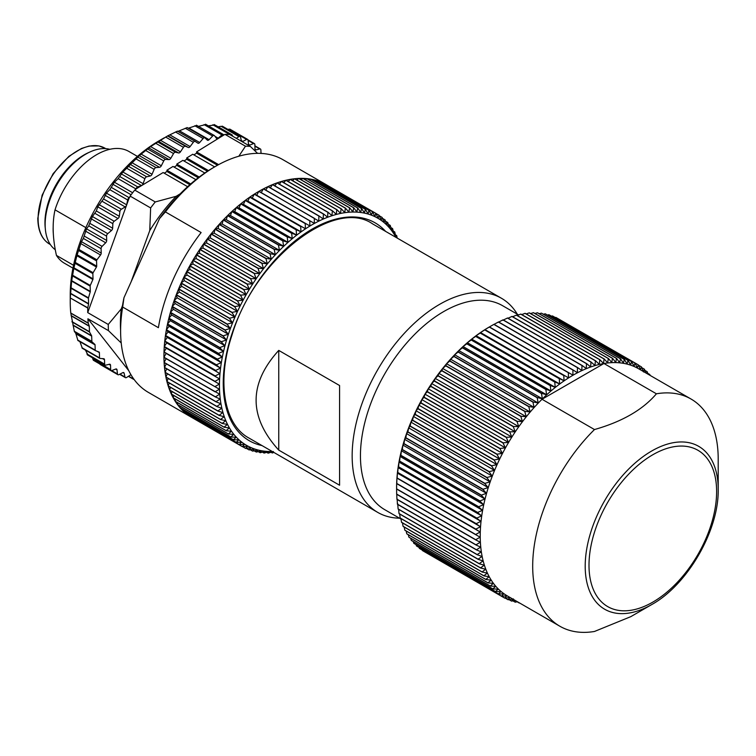 <?xml version="1.0" encoding="UTF-8"?>
<svg xmlns="http://www.w3.org/2000/svg" width="756" height="756" viewBox="0 0 756 756"><rect width="100%" height="100%" fill="white"/><g stroke="black" fill="none" stroke-linecap="round" stroke-linejoin="round"><path stroke-width="1.13" d="M396.598 489.009L396.598 487.611A131.175 75.732 -60 0 1 396.598 486.41A131.175 75.732 -60 0 1 489.406 326.923L489.434 326.942A134.407 77.594 120 0 0 489.274 327.036L568.342 372.68A134.407 77.594 -60 0 1 568.503 372.585L489.434 326.942L493.829 324.4L572.906 370.043A134.407 77.594 -60 0 1 573.057 369.958L493.989 324.315A134.407 77.594 120 0 0 493.829 324.4M401.039 519.088L384.842 509.733A117.794 68.002 -60 0 1 384.842 373.719A117.794 68.002 -60 0 1 502.627 305.717L518.625 314.95M375.94 213.447L379.011 215.224L378.123 218.286L375.912 213.4L324.976 183.991A134.407 77.594 -60 0 1 326.186 184.662A134.407 77.594 -60 0 1 327.367 185.371M324.607 184.086L324.863 183.925A134.407 77.594 -60 0 0 321.621 182.366L372.557 211.774L374.919 216.575L375.798 213.334L324.863 183.925M320.988 182.659L321.498 182.309A134.407 77.594 -60 0 0 318.115 181.005L369.06 210.423L371.565 215.12L372.443 211.718L321.498 182.309M317.246 181.525L318.002 180.968A134.407 77.594 -60 0 0 314.487 179.937L365.422 209.346L368.077 213.939L368.937 210.376L318.002 180.968M313.39 180.675L314.354 179.9A134.407 77.594 -60 0 0 310.725 179.134L361.661 208.543L364.468 213.031L365.299 209.308L314.354 179.9M309.421 180.108L310.593 179.115A134.407 77.594 -60 0 0 306.841 178.614L357.777 208.023L360.735 212.389L361.529 208.524L310.593 179.115M305.358 179.834L306.709 178.605A134.407 77.594 -60 0 0 302.854 178.378L353.789 207.787L356.879 212.03L357.645 208.013L306.709 178.605M301.209 179.843L302.712 178.378A134.407 77.594 -60 0 0 298.752 178.425L349.697 207.834L352.929 211.935L353.647 207.787L302.712 178.378M296.966 180.136L298.611 178.435A134.407 77.594 -60 0 0 294.575 178.756L345.511 208.165L348.885 212.124L349.555 207.843L298.611 178.435M292.657 180.722L294.424 178.775A134.407 77.594 -60 0 0 290.304 179.361L341.249 208.779L344.764 212.587L345.369 208.184L294.424 178.775M288.282 181.591L290.162 179.389A134.407 77.594 -60 0 0 285.966 180.259L336.911 209.667L340.559 213.324L341.098 208.798L290.162 179.389M283.85 182.735L285.815 180.287A134.407 77.594 -60 0 0 281.572 181.421L332.508 210.829L336.288 214.335L336.76 209.695L285.815 180.287M279.37 184.162L281.421 181.468A134.407 77.594 -60 0 0 277.121 182.867L328.057 212.275L331.96 215.611L332.356 210.877L281.421 181.468M274.853 185.863L276.961 182.914A134.407 77.594 -60 0 0 272.623 184.577L323.559 213.986L327.594 217.161L327.906 212.332L276.961 182.914M270.317 187.838L272.472 184.644A134.407 77.594 -60 0 0 268.096 186.562L319.041 215.97L323.19 218.966L323.407 214.052L272.472 184.644M265.762 190.077L267.945 186.628A134.407 77.594 -60 0 0 263.551 188.802L318.758 221.035L318.881 216.046L267.945 186.628M261.198 192.582L263.4 188.887A134.407 77.594 -60 0 0 258.996 191.306L314.307 223.36L314.335 218.295L263.4 188.887M254.441 194.065L256.69 195.237L258.835 191.4A134.407 77.594 -60 0 0 254.441 194.065L309.856 225.94L256.69 195.237M249.896 197.07L252.249 198.063L254.281 194.16A134.407 77.594 -60 0 0 249.896 197.07L305.415 228.756L252.249 198.063M245.369 200.312L247.817 201.115L249.735 197.174A134.407 77.594 -60 0 0 245.369 200.312L296.305 229.72L300.982 231.809L247.817 201.115M240.871 203.78L243.413 204.394L245.218 200.425A134.407 77.594 -60 0 0 240.871 203.78L291.816 233.188L296.579 235.088L243.413 204.394M236.42 207.475L239.047 207.9L240.72 203.903A134.407 77.594 -60 0 0 236.42 207.475L287.365 236.893L292.213 238.594L239.047 207.9M232.026 211.387L234.719 211.623L236.269 207.607A134.407 77.594 -60 0 0 232.026 211.387L282.961 240.805L287.885 242.317L234.719 211.623M227.679 215.507L230.457 215.545L231.875 211.529A134.407 77.594 -60 0 0 227.679 215.507L278.624 244.916L283.623 246.239L230.457 215.545M223.417 219.826L226.252 219.665L227.537 215.658A134.407 77.594 -60 0 0 223.417 219.826L274.352 249.234L279.418 250.368L226.252 219.665M219.231 224.324L222.122 223.974L223.275 219.977A134.407 77.594 -60 0 0 219.231 224.324L270.175 253.732L275.288 254.677L222.122 223.974M215.139 229.002L218.087 228.463L219.089 224.485A134.407 77.594 -60 0 0 215.139 229.002L266.074 258.41L271.253 259.157L218.087 228.463M211.151 233.85L214.137 233.122L214.997 229.172A134.407 77.594 -60 0 0 211.151 233.85L262.086 263.258L267.303 263.816L214.137 233.122M207.267 238.849L210.291 237.932L211.009 234.02A134.407 77.594 -60 0 0 207.267 238.849L258.202 268.257L263.457 268.626L210.291 237.932M203.506 243.99L206.558 242.884L207.135 239.019A134.407 77.594 -60 0 0 203.506 243.99L254.441 273.398L259.724 273.577L206.558 242.884M199.867 249.263L202.948 247.977L203.373 244.169A134.407 77.594 -60 0 0 199.867 249.263L250.803 278.671L256.114 278.671L202.948 247.977M196.362 254.659L199.461 253.184L199.745 249.442A134.407 77.594 -60 0 0 196.362 254.659L247.306 284.067L252.636 283.878L199.461 253.184M193.007 260.149L196.116 258.505L196.248 254.838A134.407 77.594 -60 0 0 193.007 260.149L243.952 289.567L249.282 289.198L196.116 258.505M189.803 265.743L192.922 263.929L192.893 260.347A134.407 77.594 -60 0 0 189.803 265.743L240.748 295.152L246.087 294.623L192.922 263.929M186.76 271.423L189.869 269.429L189.699 265.942A134.407 77.594 -60 0 0 186.76 271.423L237.705 300.831L243.035 300.123L189.869 269.429M183.878 277.159L186.978 275.004L186.656 271.612A134.407 77.594 -60 0 0 183.878 277.159L234.823 306.577L240.143 305.698L186.978 275.004M181.175 282.961L184.256 280.646L183.784 277.357A134.407 77.594 -60 0 0 181.175 282.961L232.12 312.37L237.422 311.34L184.256 280.646M178.652 288.801L181.705 286.326L181.09 283.16A134.407 77.594 -60 0 0 178.652 288.801L229.588 318.21L234.87 317.019L181.705 286.326M176.309 294.67L179.323 292.043L178.567 289A134.407 77.594 -60 0 0 176.309 294.67L227.244 324.078L232.489 322.746L179.323 292.043M174.154 300.548L177.131 297.788L176.233 294.868A134.407 77.594 -60 0 0 174.154 300.548L225.09 329.956L230.296 328.482L177.131 297.788M172.198 306.435L175.127 303.534L174.088 300.746A134.407 77.594 -60 0 0 172.198 306.435L223.133 335.844L228.293 334.228L175.127 303.534M170.44 312.304L173.322 309.27L172.132 306.634A134.407 77.594 -60 0 0 170.44 312.304L221.376 341.712L226.488 339.964L173.322 309.27M168.89 318.144L171.706 314.997L170.383 312.502A134.407 77.594 -60 0 0 168.89 318.144L219.826 347.552L224.872 345.69L171.706 314.997M167.539 323.955L170.289 320.686L168.834 318.342A134.407 77.594 -60 0 0 167.539 323.955L218.475 353.364L223.455 351.379L170.289 320.686M166.405 329.701L169.079 326.327L167.501 324.154A134.407 77.594 -60 0 0 166.405 329.701L217.341 359.119L222.245 357.021L169.079 326.327M165.479 335.39L168.078 331.912L166.367 329.899A134.407 77.594 -60 0 0 165.479 335.39L216.424 364.798L221.243 362.606L168.078 331.912M164.77 341.003L167.284 337.431L165.451 335.588A134.407 77.594 -60 0 0 164.77 341.003L215.715 370.412L220.45 368.125L167.284 337.431M164.279 346.513L166.707 342.865L164.751 341.192A134.407 77.594 -60 0 0 164.279 346.513L215.224 375.921L219.873 373.558L166.707 342.865M164.005 351.927L166.329 348.195L164.269 346.702A134.407 77.594 -60 0 0 164.005 351.927L214.95 381.336L219.495 378.888L166.329 348.195M163.948 357.219L166.178 353.421L164.005 352.107A134.407 77.594 -60 0 0 163.948 357.219L214.893 386.628L219.344 384.124L166.178 353.421M164.118 362.389L215.054 391.797L219.401 389.227L163.948 357.399A134.407 77.594 -60 0 0 164.118 362.389L166.159 358.675M164.496 367.416L215.432 396.824L219.665 394.197L164.128 362.559A134.407 77.594 -60 0 0 164.496 367.416L166.329 363.834M165.091 372.283L216.036 401.691L220.147 399.036L215.451 396.995L164.515 367.577A134.407 77.594 -60 0 0 165.091 372.283L166.736 368.862M165.904 376.989L216.849 406.397L220.846 403.704L216.055 401.861L165.12 372.443A134.407 77.594 -60 0 0 165.904 376.989L167.359 373.738M166.934 381.525L217.879 410.933L221.744 408.221L216.877 406.558L165.942 377.149A134.407 77.594 -60 0 0 166.934 381.525L168.201 378.454M168.182 385.872L219.117 415.28L222.859 412.549L217.917 411.084L166.972 381.676A134.407 77.594 -60 0 0 168.182 385.872L169.268 382.999M169.627 390.03L220.563 419.438L224.182 416.698L219.164 415.431L168.219 386.014A134.407 77.594 -60 0 0 169.627 390.03L170.544 387.355M171.281 393.97L222.226 423.388L225.694 420.657L220.62 419.571L169.684 390.162A134.407 77.594 -60 0 0 171.281 393.97L172.047 391.532M173.143 397.713L224.078 427.121L227.414 424.409L222.283 423.511L171.338 394.103A134.407 77.594 -60 0 0 173.143 397.713L173.757 395.501M175.194 401.219L226.129 430.627L229.333 427.943L224.145 427.244L173.209 397.836A134.407 77.594 -60 0 0 175.194 401.219L175.675 399.253M177.443 404.507L228.378 433.916L231.43 431.26L226.205 430.75L175.269 401.341A134.407 77.594 -60 0 0 177.443 404.507L177.792 402.797M179.871 407.55L230.816 436.959L233.727 434.341L228.463 434.02L177.518 404.611A134.407 77.594 -60 0 0 179.871 407.55L180.126 406.114M182.489 410.347L233.434 439.756L236.193 437.195L230.901 437.053L179.956 407.645A134.407 77.594 -60 0 0 182.489 410.347L182.65 409.204M185.286 412.899L236.222 442.307L238.839 439.803L233.519 439.85L182.583 410.442A134.407 77.594 -60 0 0 185.286 412.899L185.371 412.048M188.244 415.186L239.179 444.594L241.646 442.156L236.316 442.383L185.381 412.974A134.407 77.594 -60 0 0 188.244 415.186L188.282 414.647M191.372 417.217L242.307 446.626L244.623 444.263L239.283 444.67L188.348 415.261A134.407 77.594 -60 0 0 191.372 417.217L191.372 417.01M192.081 417.624A134.407 77.594 -60 0 1 191.778 417.454A134.407 77.594 -60 0 1 191.476 417.274L242.421 446.692L247.76 446.106L245.587 448.384L242.61 446.664M271.017 452.268L272.226 452.967A134.407 77.594 -60 0 0 272.368 452.957L273.88 452.438M266.679 452.343L268.087 453.156A134.407 77.594 -60 0 0 268.229 453.156L273.37 451.512L272.226 452.967M262.436 452.135L264.042 453.061A134.407 77.594 -60 0 0 264.184 453.071L269.372 451.559L268.087 453.156M258.269 451.625L260.102 452.683A134.407 77.594 -60 0 0 260.244 452.702L265.479 451.332L264.042 453.061M254.205 450.831L256.284 452.022A134.407 77.594 -60 0 0 256.416 452.05L261.68 450.831L260.102 452.683M250.236 449.735L252.58 451.086A134.407 77.594 -60 0 0 252.712 451.124L258.004 450.056L256.284 452.022M246.371 448.346L249.017 449.877A134.407 77.594 -60 0 0 249.14 449.924L254.451 449.007L252.58 451.086M245.587 448.384A134.407 77.594 -60 0 0 245.7 448.44L251.03 447.694L249.017 449.877M219.344 384.124L164.005 352.107M219.495 378.888L164.269 346.702M219.873 373.558L164.751 341.192M220.45 368.125L216.396 364.997L165.451 335.588M221.243 362.606L217.312 359.308L166.367 329.899M222.245 357.021L218.437 353.562L167.501 324.154M223.455 351.379L219.779 347.76L168.834 318.342M224.872 345.69L221.319 341.91L170.383 312.502M226.488 339.964L223.077 336.042L172.132 306.634M228.293 334.228L225.023 330.155L174.088 300.746M230.296 328.482L227.169 324.277L176.233 294.868M232.489 322.746L229.503 318.408L178.567 289M234.87 317.019L232.026 312.568L181.09 283.16M237.422 311.34L234.729 306.766L183.784 277.357M240.143 305.698L237.601 301.03L186.656 271.612M243.035 300.123L240.635 295.35L189.699 265.942M246.087 294.623L243.838 289.756L192.893 260.347M249.282 289.198L247.184 284.247L196.248 254.838M252.636 283.878L250.68 278.851L199.745 249.442M256.114 278.671L254.318 273.577L203.373 244.169M259.724 273.577L258.07 268.427L207.135 239.019M263.457 268.626L261.954 263.428L211.009 234.02M267.303 263.816L265.942 258.58L214.997 229.172M271.253 259.157L270.034 253.893L219.089 224.485M275.288 254.677L274.211 249.385L223.275 219.977M279.418 250.368L278.473 245.067L227.537 215.658M283.623 246.239L282.81 240.937L231.875 211.529M287.885 242.317L287.214 237.015L236.269 207.607M292.213 238.594L291.665 233.311L240.72 203.903M296.579 235.088L296.154 229.833L245.218 200.425M300.982 231.809L300.68 226.583L249.735 197.174M305.415 228.756L305.226 223.578L254.281 194.16M309.856 225.94L309.78 220.809L258.835 191.4M379.323 215.8L382.054 217.378L381.175 220.261L379.115 215.29A134.407 77.594 -60 0 0 379.011 215.224M382.517 218.389L384.946 219.788L384.076 222.5L382.158 217.454A134.407 77.594 -60 0 0 382.054 217.378M385.503 221.215L387.648 222.453L386.798 224.976L385.04 219.873A134.407 77.594 -60 0 0 384.946 219.788M388.291 224.267L390.181 225.364L389.359 227.707L387.743 222.547A134.407 77.594 -60 0 0 387.648 222.453M390.861 227.556L392.534 228.52L391.74 230.674L390.266 225.468A134.407 77.594 -60 0 0 390.181 225.364M393.233 231.071L394.689 231.912L393.933 233.878L392.61 228.633A134.407 77.594 -60 0 0 392.534 228.52M395.388 234.795L396.654 235.532L395.946 237.308L394.764 232.035A134.407 77.594 -60 0 0 394.689 231.912M397.202 238.083L396.72 235.655A134.407 77.594 -60 0 0 396.654 235.532M326.186 184.662L282.848 159.639A134.407 77.594 120 0 0 215.64 166.301A134.407 77.594 120 0 0 165.384 211.916L201.124 232.546A134.407 77.594 120 0 0 173.578 278.567A134.407 77.594 120 0 0 158.391 327.679L122.661 307.04A134.407 77.594 120 0 0 120.61 330.911A134.407 77.594 120 0 0 148.441 392.43L191.778 417.454M395.927 237.346A131.175 75.732 120 0 0 246.617 293.914A131.175 75.732 120 0 0 272.273 451.512M165.384 211.916L159.507 218.616A131.175 75.732 -60 0 1 213.362 167.615L215.64 166.301M159.507 218.616L123.975 297.713L122.661 307.04M120.61 330.911L120.61 328.274A131.175 75.732 -60 0 1 123.975 297.713M278.747 350.406L339.576 385.522L339.576 485.229L278.747 450.113C248.563 416.877 248.563 383.642 278.747 350.406L278.747 450.113M399.499 518.2A123.653 71.385 -60 0 1 377.764 512.417A123.653 71.385 -60 0 1 377.764 369.637A123.653 71.385 -60 0 1 501.417 298.242A123.653 71.385 -60 0 1 517.293 314.175M218.616 164.638L196.56 151.899L224.957 134.36A134.407 77.594 -60 0 1 229.767 134.54L250.293 146.39A134.407 77.594 -60 0 0 245.483 146.21L238.811 156.237M245.483 146.21L224.957 134.36M208.476 170.582L186.685 158.004L192.761 154.243L214.638 166.878M199.206 177.036L176.8 164.099L182.886 160.348L204.81 173.011M190.71 183.935L166.925 170.204L173.001 166.452L195.861 179.644M87.809 307.843A1.162 0.671 120 0 0 87.781 308.061A134.407 77.594 120 0 0 87.724 312.606L129.257 197.741A2.155 1.238 120 0 0 127.651 199.953L126.658 204.81A2.155 1.238 -60 0 1 125.212 206.936L121.376 209.242A2.155 1.238 120 0 0 119.911 211.567L119.297 216.292A2.155 1.238 -60 0 1 117.983 218.512L114.184 221.262A2.155 1.238 120 0 0 112.852 223.672L112.644 228.218A2.155 1.238 -60 0 1 111.472 230.514L107.73 233.67A2.155 1.238 120 0 0 106.558 236.127L106.691 240.474A2.155 1.238 -60 0 1 105.689 242.77L102.079 246.371A2.155 1.238 120 0 0 101.087 248.658L101.219 253.071A2.155 1.238 -60 0 1 100.539 254.989L96.919 259.847A1.162 0.671 120 0 0 96.551 260.886L96.711 266.169A1.162 0.671 -60 0 1 96.466 267.029L93.111 272.708A1.162 0.671 120 0 0 92.856 273.568L93.016 278.841A1.162 0.671 -60 0 1 92.884 279.493L90.276 285.447A1.162 0.671 120 0 0 90.144 286.089L90.304 291.41A1.162 0.671 -60 0 1 90.248 291.835L88.49 297.864A1.162 0.671 120 0 0 88.424 298.289L88.594 303.714A1.162 0.671 -60 0 1 88.565 304.006L87.809 307.843L70.299 297.959A134.407 77.594 120 0 0 70.242 301.824L70.242 294.802A125.798 72.633 -60 0 1 156.086 142.582A125.798 72.633 -60 0 1 159.195 140.729L164.345 137.753M99.641 363.636L101.068 364.354M92.09 357.579L94.103 360.215M85.409 350.085L87.913 354.857M79.786 341.277L82.347 348.261L99.641 358.25M70.242 301.824A134.407 77.594 120 0 0 70.762 312.993L74.324 331.27L75.789 333.396L77.934 340.512L95.407 350.604M70.299 297.732L71.631 281.09L73.786 268.465L76.876 255.726L81.459 241.665L83.358 238.423L86.534 228.841L88.736 225.836L92.421 216.547L96.343 210.962L97.77 206.842L103.544 198.941L106.435 193.139L109.818 189.661L114.402 182.224L118.172 178.671L122.897 172.009L139.331 155.623L150.605 146.588L167.548 135.948L177.433 131.157L195.199 141.41M177.669 131.497L187.176 127.632L204.715 137.762M188.272 128.246L196.673 125.42M197.968 126.507L205.821 124.532M208.391 125.865L214.524 124.986M218.134 126.819L221.13 126.309L222.689 126.772M227.65 129.267L230.211 129.871M131.005 374.815A2.155 1.238 -60 0 0 130.391 375.061L126.554 377.49A2.155 1.238 -60 0 1 125.411 377.65A2.155 1.238 -60 0 1 125.005 377.036L124.135 373.228A2.155 1.238 120 0 0 123.729 372.613A2.155 1.238 120 0 0 122.737 372.68L118.9 374.645A2.155 1.238 -60 0 1 117.908 374.711A2.155 1.238 -60 0 1 117.473 373.936L117 369.816A2.155 1.238 120 0 0 116.566 369.041A2.155 1.238 120 0 0 115.734 369.032L111.945 370.516A2.155 1.238 -60 0 1 111.104 370.506A2.155 1.238 -60 0 1 110.659 369.58L110.527 365.233A2.155 1.238 120 0 0 110.083 364.307A2.155 1.238 120 0 0 109.431 364.241L105.736 365.148A2.155 1.238 -60 0 1 105.084 365.082A2.155 1.238 -60 0 1 104.64 364.156L104.498 359.743A2.155 1.238 120 0 0 104.054 358.816A2.155 1.238 120 0 0 103.733 358.713L99.953 358.429A1.162 0.671 -60 0 1 99.783 358.372A1.162 0.671 -60 0 1 99.537 357.881L99.376 352.589A1.162 0.671 120 0 0 99.13 352.088A1.162 0.671 120 0 0 99.083 352.06L95.511 350.661A1.162 0.671 -60 0 1 95.454 350.642A1.162 0.671 -60 0 1 95.218 350.141L95.048 344.868A1.162 0.671 120 0 0 94.878 344.415L92.015 341.835A1.162 0.671 -60 0 1 91.845 341.381L91.674 336.07A1.162 0.671 120 0 0 91.599 335.73L89.539 332.045A1.162 0.671 -60 0 1 89.454 331.714L89.293 326.29A1.162 0.671 120 0 0 89.246 326.044L88.282 323.275A1.162 0.671 -60 0 1 88.244 323.095A134.407 77.594 120 0 1 87.913 318.786L128.766 370.695M132.65 377.424L133.16 378.822A2.155 1.238 120 0 0 133.519 379.285A2.155 1.238 120 0 0 134.029 379.38M87.724 312.606L108.25 324.456A134.407 77.594 -60 0 0 108.448 330.637L87.913 318.786M247.987 139.888L254.413 143.602A2.155 1.238 120 0 1 254.857 144.519L254.989 148.875A2.155 1.238 120 0 0 255.434 149.801A2.155 1.238 120 0 0 256.095 149.868L259.78 148.96A2.155 1.238 -60 0 1 260.442 149.026A2.155 1.238 -60 0 1 260.886 149.953L260.99 153.411M254.413 143.602A2.155 1.238 120 0 0 253.581 143.593L249.792 145.076A2.155 1.238 -60 0 1 248.96 145.067A2.155 1.238 -60 0 1 248.526 144.292L248.044 140.172A2.155 1.238 120 0 0 247.618 139.397A2.155 1.238 120 0 0 246.626 139.454L242.789 141.429A2.155 1.238 -60 0 1 241.873 141.523M241.731 141.438A2.155 1.238 -60 0 1 241.391 140.881L240.521 137.063A2.155 1.238 120 0 0 240.115 136.458A2.155 1.238 120 0 0 238.962 136.609L236.297 138.31M232.706 136.241L232.366 135.277A2.155 1.238 120 0 0 231.997 134.823A2.155 1.238 120 0 0 230.703 135.078M223.795 135.078L223.663 134.833A2.155 1.238 120 0 0 223.36 134.502A2.155 1.238 120 0 0 221.895 134.899L218.182 138.178A2.155 1.238 -60 0 1 216.717 138.565A2.155 1.238 -60 0 1 216.49 138.367L214.506 135.711A2.155 1.238 120 0 0 214.279 135.513A2.155 1.238 120 0 0 212.663 136.042L209.081 139.699A2.155 1.238 -60 0 1 207.465 140.229A2.155 1.238 -60 0 1 207.324 140.125L205.008 137.932A2.155 1.238 120 0 0 204.876 137.828A2.155 1.238 120 0 0 203.109 138.518L199.688 142.506A2.155 1.238 -60 0 1 197.921 143.196A2.155 1.238 -60 0 1 197.892 143.177L195.265 141.457A2.155 1.238 120 0 0 195.237 141.429A2.155 1.238 120 0 0 193.328 142.298L190.115 146.56A2.155 1.238 -60 0 1 188.291 147.467L185.39 146.239A2.155 1.238 120 0 0 183.434 147.326L180.457 151.833A2.155 1.238 -60 0 1 178.624 152.958L175.477 152.239A2.155 1.238 120 0 0 173.54 153.562L170.818 158.259A2.155 1.238 -60 0 1 169.013 159.592L165.649 159.393A2.155 1.238 120 0 0 163.74 160.924L161.321 165.762A2.155 1.238 -60 0 1 159.544 167.293L156.01 167.615A2.155 1.238 120 0 0 154.148 169.353L152.05 174.267A2.155 1.238 -60 0 1 150.331 175.978L146.664 176.809A2.155 1.238 120 0 0 144.869 178.728L143.12 183.68A2.155 1.238 -60 0 1 141.476 185.56L137.715 186.893A2.155 1.238 120 0 0 136.004 188.972L163.126 172.548L187.611 186.685M166.925 170.204L166.963 171.499L164.232 173.19M176.8 164.099L176.847 165.394L174.107 167.085M186.685 158.004L186.723 159.299L183.982 160.981M196.56 151.899L196.598 153.194L193.867 154.886M134.729 190.087L155.254 201.946A134.407 77.594 -60 0 0 150.642 207.938L130.108 196.087A134.407 77.594 -60 0 1 134.729 190.087L135.891 189.369M150.642 207.938L149.754 230.599L131.157 281.723M180.287 193.753L176.167 196.295A125.798 72.633 120 0 0 149.754 230.599M176.167 196.295L155.254 201.946M122.538 305.424L121.3 308.826A125.798 72.633 120 0 0 120.61 330.372M121.3 308.826L108.25 324.456M108.448 330.637L121.215 342.969M257.579 153.345L250.293 146.39M129.559 197.59L130.108 196.087M166.963 171.499L189.832 184.7M176.847 165.394L198.261 177.764M186.723 159.299L207.437 171.253M196.598 153.194L217.492 165.252M85.863 227.641L55.027 209.837C52.136 223.077 52.608 238.263 56.435 255.405L73.521 265.271M55.264 249.726A57.522 33.207 -60 0 1 48.762 203.118A57.522 33.207 -60 0 1 85.825 154.12A57.522 33.207 -60 0 1 109.828 149.31M53.307 233.462A57.522 33.207 -60 0 1 53.166 227.169M72.935 268.134L64.402 263.211A64.515 37.242 -60 0 1 56.435 255.405M55.027 209.837A64.515 37.242 -60 0 1 128.917 151.474L137.45 156.397M89.17 152.343A55.377 31.969 120 0 0 44.954 222.708A55.377 31.969 120 0 0 45.284 228.359M718.2 489.397L718.2 459.081A131.175 75.732 120 0 0 691.031 399.026A131.175 75.732 120 0 0 656.416 393.791C642.865 409.724 622.216 421.65 594.481 429.55A131.175 75.732 120 0 0 559.856 626.233A131.175 75.732 120 0 0 594.481 631.468L630.769 616.669L651.7 604.583A94.046 54.3 -60 0 1 585.201 566.187A94.046 54.3 -60 0 1 651.7 451.011A94.046 54.3 -60 0 1 718.2 489.397C719.003 530.343 687.563 584.794 651.7 604.583M691.031 399.026L638.574 368.739A131.175 75.732 -60 0 0 603.949 363.504L542.014 399.262A131.175 75.732 -60 0 1 603.949 363.504L656.416 393.791M594.481 429.55L542.014 399.262A131.175 75.732 -60 0 0 507.399 595.945L559.856 626.233M577.452 367.671A134.407 77.594 -60 0 1 577.612 367.586L498.544 321.943A134.407 77.594 120 0 0 498.384 322.018L577.452 367.671L577.376 372.699L573.057 369.958M572.906 370.043L572.925 375.146L568.503 372.585M568.342 372.68L568.484 377.839L484.88 329.814A134.407 77.594 120 0 0 484.719 329.918L563.796 375.571A134.407 77.594 -60 0 1 563.948 375.467M563.796 375.571L564.042 380.769L559.412 378.586L480.344 332.933A134.407 77.594 120 0 0 480.183 333.046L559.26 378.699A134.407 77.594 -60 0 1 559.412 378.586M559.26 378.699L559.62 383.935L554.904 381.941L475.826 336.288A134.407 77.594 120 0 0 475.675 336.411L554.743 382.054A134.407 77.594 -60 0 1 554.904 381.941M554.743 382.054L555.235 387.327L550.425 385.522L471.357 339.869A134.407 77.594 120 0 0 471.205 340.002L550.273 385.645A134.407 77.594 -60 0 1 550.425 385.522M550.273 385.645L550.888 390.937L545.993 389.321L466.925 343.678A134.407 77.594 120 0 0 466.773 343.81L545.851 389.463A134.407 77.594 -60 0 1 545.993 389.321M545.851 389.463L546.588 394.764L541.627 393.337L462.559 347.684A134.407 77.594 120 0 0 462.407 347.826L541.476 393.479A134.407 77.594 -60 0 1 541.627 393.337M541.476 393.479L542.354 398.781L537.318 397.552L458.249 351.899A134.407 77.594 120 0 0 458.108 352.05L537.176 397.703A134.407 77.594 -60 0 1 537.318 397.552M537.176 397.703L538.187 402.995L533.093 401.965L454.025 356.312A134.407 77.594 120 0 0 453.883 356.463L532.952 402.116A134.407 77.594 -60 0 1 533.093 401.965M532.952 402.116L534.095 407.389L528.954 406.548L449.877 360.895A134.407 77.594 120 0 0 449.744 361.056L528.813 406.709A134.407 77.594 -60 0 1 528.954 406.548M528.813 406.709L530.098 411.963L524.91 411.311L445.832 365.658A134.407 77.594 120 0 0 445.7 365.828L524.768 411.472A134.407 77.594 -60 0 1 524.91 411.311M524.768 411.472L526.204 416.698L520.969 416.235L441.891 370.582A134.407 77.594 120 0 0 441.759 370.752L520.837 416.405A134.407 77.594 -60 0 1 520.969 416.235M520.837 416.405L522.415 421.574L517.142 421.3L438.074 375.647A134.407 77.594 120 0 0 437.941 375.826L517.01 421.479A134.407 77.594 -60 0 1 517.142 421.3M517.01 421.479L518.739 426.601L513.437 426.507L434.369 380.854A134.407 77.594 120 0 0 434.246 381.033L513.315 426.686A134.407 77.594 -60 0 1 513.437 426.507M513.315 426.686L515.186 431.752L509.865 431.837L430.797 386.193A134.407 77.594 120 0 0 430.674 386.373L509.752 432.026A134.407 77.594 -60 0 1 509.865 431.837M509.752 432.026L511.765 437.015L506.435 437.289L427.367 391.636A134.407 77.594 120 0 0 427.253 391.825L506.322 437.478A134.407 77.594 -60 0 1 506.435 437.289M506.322 437.478L508.495 442.383L503.156 442.827L424.088 397.183A134.407 77.594 120 0 0 423.974 397.373L503.042 443.025A134.407 77.594 -60 0 1 503.156 442.827M503.042 443.025L505.367 447.845L500.028 448.469L420.96 402.816A134.407 77.594 120 0 0 420.856 403.005L499.924 448.658A134.407 77.594 -60 0 1 500.028 448.469M499.924 448.658L502.39 453.392L497.061 454.176L417.992 408.524A134.407 77.594 120 0 0 417.888 408.722L496.966 454.375A134.407 77.594 -60 0 1 497.061 454.176M496.966 454.375L499.584 458.996L494.263 459.941L415.195 414.297A134.407 77.594 120 0 0 415.101 414.496L494.169 460.149A134.407 77.594 -60 0 1 494.263 459.941M494.169 460.149L496.938 464.656L491.646 465.762L412.578 420.109A134.407 77.594 120 0 0 412.493 420.317L491.561 465.961A134.407 77.594 -60 0 1 491.646 465.762M491.561 465.961L494.471 470.364L489.208 471.621L410.139 425.968A134.407 77.594 120 0 0 410.054 426.167L489.132 471.82A134.407 77.594 -60 0 1 489.208 471.621M489.132 471.82L492.184 476.091L486.958 477.499L407.89 431.846A134.407 77.594 120 0 0 407.815 432.045L486.883 477.697A134.407 77.594 -60 0 1 486.958 477.499M486.883 477.697L490.086 481.837L484.898 483.377L405.83 437.724A134.407 77.594 120 0 0 405.764 437.932L484.832 483.585A134.407 77.594 -60 0 1 484.898 483.377M484.832 483.585L488.168 487.582L483.037 489.255L403.969 443.602A134.407 77.594 120 0 0 403.912 443.81L482.98 489.463A134.407 77.594 -60 0 1 483.037 489.255M482.98 489.463L486.458 493.309L481.383 495.114L402.305 449.47A134.407 77.594 120 0 0 402.258 449.669L481.326 495.322A134.407 77.594 -60 0 1 481.383 495.114M481.326 495.322L484.936 499.017L479.928 500.945L400.86 455.292A134.407 77.594 120 0 0 400.812 455.49L479.88 501.143A134.407 77.594 -60 0 1 479.928 500.945M479.88 501.143L483.623 504.687L478.68 506.728L399.612 461.075A134.407 77.594 120 0 0 399.574 461.273L478.642 506.926A134.407 77.594 -60 0 1 478.68 506.728M478.642 506.926L482.517 510.309L477.65 512.445L398.582 466.802A134.407 77.594 120 0 0 398.544 466.991L477.622 512.644A134.407 77.594 -60 0 1 477.65 512.445M477.622 512.644L481.619 515.857L476.828 518.096L397.76 472.443A134.407 77.594 120 0 0 397.732 472.642L476.809 518.295A134.407 77.594 -60 0 1 476.828 518.096M476.809 518.295L480.92 521.338L476.223 523.662L397.155 478.009A134.407 77.594 120 0 0 397.136 478.198L476.214 523.851A134.407 77.594 -60 0 1 476.223 523.662M476.214 523.851L480.447 526.724L475.845 529.134L396.768 483.481A134.407 77.594 120 0 0 396.758 483.66L475.836 529.313A134.407 77.594 -60 0 1 475.845 529.134M475.836 529.313L480.173 532.007L475.675 534.483L396.607 488.839A134.407 77.594 120 0 0 396.598 489.019L475.675 534.672A134.407 77.594 -60 0 1 475.675 534.483M475.675 534.672L480.126 537.176L475.722 539.718L396.654 494.065A134.407 77.594 120 0 0 396.654 494.244L475.732 539.897A134.407 77.594 -60 0 1 475.722 539.718M475.732 539.897L480.287 542.222L475.996 544.821L396.919 499.168A134.407 77.594 120 0 0 396.938 499.338L476.006 544.991A134.407 77.594 -60 0 1 475.996 544.821M476.006 544.991L480.655 547.127L476.478 549.773L397.41 504.12A134.407 77.594 120 0 0 397.429 504.29L476.497 549.933A134.407 77.594 -60 0 1 476.478 549.773M476.497 549.933L481.241 551.889L477.187 554.564L398.11 508.911A134.407 77.594 120 0 0 398.138 509.072L477.216 554.724A134.407 77.594 -60 0 1 477.187 554.564M477.216 554.724L482.035 556.482L478.104 559.185L399.036 513.541A134.407 77.594 120 0 0 399.064 513.693L478.142 559.345A134.407 77.594 -60 0 1 478.104 559.185M478.142 559.345L483.046 560.905L479.238 563.636L400.16 517.983A134.407 77.594 120 0 0 400.207 518.134L479.276 563.778A134.407 77.594 -60 0 1 479.238 563.636M479.276 563.778L484.256 565.157L480.58 567.888L401.512 522.235A134.407 77.594 120 0 0 401.559 522.377L480.627 568.03A134.407 77.594 -60 0 1 480.58 567.888M480.627 568.03L485.673 569.211L482.13 571.942L403.061 526.289A134.407 77.594 120 0 0 403.118 526.422L482.186 572.075A134.407 77.594 -60 0 1 482.13 571.942M482.186 572.075L487.289 573.067L483.878 575.788L404.81 530.136A134.407 77.594 120 0 0 404.876 530.268L483.944 575.911A134.407 77.594 -60 0 1 483.878 575.788M483.944 575.911L489.104 576.715L485.834 579.417L406.766 533.764A134.407 77.594 120 0 0 406.832 533.887L485.9 579.531A134.407 77.594 -60 0 1 485.834 579.417M485.9 579.531L491.107 580.145L487.979 582.819L408.911 537.166A134.407 77.594 120 0 0 408.987 537.28L488.055 582.933A134.407 77.594 -60 0 1 487.979 582.819M488.055 582.933L493.309 583.348L490.323 585.985L411.255 540.332A134.407 77.594 120 0 0 411.33 540.436L490.408 586.089A134.407 77.594 -60 0 1 490.323 585.985M490.408 586.089L495.681 586.316L492.846 588.905L413.778 543.262A134.407 77.594 120 0 0 413.863 543.356L492.931 589.009A134.407 77.594 -60 0 1 492.846 588.905M492.931 589.009L498.242 589.047L495.549 591.589L416.48 545.936A134.407 77.594 120 0 0 416.575 546.021L495.643 591.674A134.407 77.594 -60 0 1 495.549 591.589M495.643 591.674L500.963 591.542L498.421 594.008L419.353 548.355A134.407 77.594 120 0 0 419.457 548.44L498.525 594.093A134.407 77.594 -60 0 1 498.421 594.008M498.525 594.093L503.855 593.772L501.464 596.172L422.396 550.519A134.407 77.594 120 0 0 422.5 550.595L501.568 596.248A134.407 77.594 -60 0 1 501.464 596.172M501.568 596.248L506.907 595.756L504.668 598.072L425.571 552.362M515.186 600.444L511.632 601.105A134.407 77.594 -60 0 1 511.51 601.058L513.456 598.932L508.136 599.754A134.407 77.594 -60 0 1 508.013 599.706L510.111 597.476L504.781 598.138A134.407 77.594 -60 0 1 504.668 598.072M516.159 601.011L515.148 602.145L512.937 600.859M517.387 601.719L515.271 602.173A134.407 77.594 -60 0 1 515.148 602.145M519.107 602.712L516.953 601.814M519.4 602.882L519.041 602.967A134.407 77.594 -60 0 1 518.909 602.938M650.094 375.392L649.848 374.579A134.407 77.594 -60 0 0 649.763 374.475L649.555 375.08M648.034 374.211L647.23 371.772A134.407 77.594 -60 0 0 647.136 371.687L646.588 373.37M645.775 372.897L644.443 369.221A134.407 77.594 -60 0 0 644.339 369.145L643.469 371.943L641.485 366.934A134.407 77.594 -60 0 0 641.381 366.858L640.493 369.835L638.357 364.902A134.407 77.594 -60 0 0 638.253 364.836L637.365 367.983L635.087 363.135L556.01 317.482A134.407 77.594 120 0 0 555.896 317.425L634.964 363.078A134.407 77.594 -60 0 1 635.087 363.135M634.964 363.078L634.086 366.395L631.657 361.642L552.589 315.989A134.407 77.594 120 0 0 552.466 315.942L631.534 361.595A134.407 77.594 -60 0 1 631.657 361.642M631.534 361.595L630.674 365.072L628.094 360.423L549.017 314.77A134.407 77.594 120 0 0 548.894 314.732L627.962 360.385A134.407 77.594 -60 0 1 628.094 360.423M627.962 360.385L627.121 364.023L624.39 359.478L545.322 313.825A134.407 77.594 120 0 0 545.189 313.806L624.267 359.45A134.407 77.594 -60 0 1 624.39 359.478M624.267 359.45L623.445 363.249L620.572 358.816L541.504 313.164A134.407 77.594 120 0 0 541.372 313.154L620.44 358.798A134.407 77.594 -60 0 1 620.572 358.816M620.44 358.798L619.655 362.738L616.631 358.438L537.563 312.786A134.407 77.594 120 0 0 537.431 312.776L616.499 358.429A134.407 77.594 -60 0 1 616.631 358.438M616.499 358.429L615.753 362.511L612.596 358.335L533.519 312.691A134.407 77.594 120 0 0 533.386 312.691L612.454 358.344A134.407 77.594 -60 0 1 612.596 358.335M612.454 358.344L611.755 362.559L608.457 358.524L529.389 312.871A134.407 77.594 120 0 0 529.238 312.88L608.315 358.533A134.407 77.594 -60 0 1 608.457 358.524M608.315 358.533L607.673 362.88L604.233 358.987L525.155 313.334A134.407 77.594 120 0 0 525.014 313.353L604.082 359.005A134.407 77.594 -60 0 1 604.233 358.987M604.082 359.005L603.505 363.475L599.924 359.733L520.856 314.08A134.407 77.594 120 0 0 520.704 314.109L599.782 359.761A134.407 77.594 -60 0 1 599.924 359.733M599.782 359.761L599.272 364.345L595.558 360.754L516.49 315.11A134.407 77.594 120 0 0 516.339 315.148L595.407 360.801A134.407 77.594 -60 0 1 595.558 360.754M595.407 360.801L594.972 365.488L591.135 362.058L512.058 316.405A134.407 77.594 120 0 0 511.906 316.462L590.984 362.105A134.407 77.594 -60 0 1 591.135 362.058M590.984 362.105L590.625 366.896L586.656 363.636L507.588 317.983A134.407 77.594 120 0 0 507.437 318.04L586.505 363.693A134.407 77.594 -60 0 1 586.656 363.636M586.505 363.693L586.24 368.569L582.148 365.479L503.08 319.826A134.407 77.594 120 0 0 502.92 319.892L581.997 365.545A134.407 77.594 -60 0 1 582.148 365.479M581.997 365.545L581.818 370.506L577.612 367.586M489.274 327.036L484.955 329.616L568.484 377.839M484.719 329.918L480.514 332.545L564.042 380.769M480.183 333.046L476.1 335.711L559.62 383.935M476.1 335.711L475.826 336.288M475.675 336.411L471.706 339.104L555.235 387.327M471.706 339.104L471.357 339.869M471.205 340.002L467.359 342.714L550.888 390.937M467.359 342.714L466.925 343.678M466.773 343.81L463.059 346.541L546.588 394.764M463.059 346.541L462.559 347.684M462.407 347.826L458.826 350.557L542.354 398.781M458.826 350.557L458.249 351.899M458.108 352.05L454.658 354.772L538.187 402.995M454.658 354.772L454.025 356.312M453.883 356.463L450.576 359.176L534.095 407.389M450.576 359.176L449.877 360.895M449.744 361.056L446.579 363.74L530.098 411.963M446.579 363.74L445.832 365.658M445.7 365.828L442.676 368.474L526.204 416.698M442.676 368.474L441.891 370.582M441.759 370.752L438.886 373.351L522.415 421.574M438.886 373.351L438.074 375.647M437.941 375.826L435.21 378.378L518.739 426.601M435.21 378.378L434.369 380.854M434.246 381.033L431.667 383.528L515.186 431.752M431.667 383.528L430.797 386.193M430.674 386.373L428.246 388.792L511.765 437.015M428.246 388.792L427.367 391.636M427.253 391.825L424.966 394.159L508.495 442.383M424.966 394.159L424.088 397.183M423.974 397.373L421.839 399.622L505.367 447.845M421.839 399.622L420.96 402.816M420.856 403.005L418.871 405.169L502.39 453.392M418.871 405.169L417.992 408.524M417.888 408.722L416.055 410.773L499.584 458.996M416.055 410.773L415.195 414.297M415.101 414.496L413.419 416.433L496.938 464.656M413.419 416.433L412.578 420.109M412.493 420.317L410.943 422.141L494.471 470.364M410.943 422.141L410.139 425.968M410.054 426.167L408.665 427.868L492.184 476.091M408.665 427.868L407.89 431.846M407.815 432.045L406.558 433.613L490.086 481.837M406.558 433.613L405.83 437.724M405.764 437.932L404.649 439.359L488.168 487.582M404.649 439.359L403.969 443.602M403.912 443.81L402.929 445.095L486.458 493.309M402.929 445.095L402.305 449.47M402.258 449.669L401.417 450.803L484.936 499.017M401.417 450.803L400.86 455.292M400.812 455.49L400.104 456.463L483.623 504.687M400.104 456.463L399.612 461.075M399.574 461.273L398.988 462.086L482.517 510.309M398.988 462.086L398.582 466.802M398.544 466.991L398.091 467.643L481.619 515.857M398.091 467.643L397.76 472.443M397.732 472.642L397.401 473.114L480.92 521.338M397.401 473.114L397.155 478.009M397.136 478.198L480.447 526.724M396.919 478.501L396.768 483.481M396.758 483.66L480.173 532.007M396.654 483.783L396.607 488.839M396.598 488.952L396.654 494.065M396.758 493.999L396.919 499.168M397.136 498.903L397.41 504.12M397.722 503.666L398.11 508.911M398.62 509.346L399.036 513.541M399.678 514.042L400.16 517.983M400.964 518.569L401.512 522.235M402.475 522.906L403.061 526.289M404.195 527.055L404.81 530.136M406.133 530.995L406.766 533.764M408.287 534.728L408.911 537.166M410.659 538.244L411.255 540.332M413.23 541.532L413.778 543.262M416.008 544.594L416.48 545.936M418.994 547.42L419.353 548.355M422.179 550.009L422.396 550.519M508.013 599.706L505.206 598.081M511.51 601.058L509.015 599.621M647.741 373.313L649.763 374.475M644.859 370.364L647.136 371.687M641.768 367.662L644.339 369.145M638.489 365.186L641.381 366.858M558.986 319.202L638.253 364.836M555.896 317.425L555.235 317.52M552.466 315.942L551.37 316.131M548.894 314.732L547.401 315.035M545.189 313.806L543.337 314.231M541.372 313.154L539.179 313.721M537.431 312.776L534.927 313.504M533.386 312.691L530.599 313.57M529.238 312.88L526.195 313.938M525.014 313.353L521.735 314.59M520.704 314.109L517.208 315.526M516.339 315.148L512.644 316.745M511.906 316.462L508.032 318.238M507.437 318.04L502.712 320.346M502.92 319.892L498.298 322.283M498.384 322.018L493.857 324.475M261.954 445.558A125.798 72.633 -60 0 1 249.3 295.473A125.798 72.633 -60 0 1 385.607 231.383M70.762 312.993L88.244 323.095M70.299 297.959L87.781 308.061M112.852 223.672L95.01 213.381M96.343 210.962L114.184 221.262M112.644 228.218L92.421 216.547M111.472 230.514L91.249 218.843M107.73 233.67L89.898 223.379M88.736 225.836L106.558 236.127M119.911 211.567L102.069 201.266M103.544 198.941L121.376 209.242M119.297 216.292L99.083 204.621M117.983 218.512L97.77 206.842M127.651 199.953L109.818 189.661M111.415 187.441L129.257 197.741M126.658 204.81L106.435 193.139M125.212 206.936L104.999 195.265M136.004 188.972L118.172 178.671M119.873 176.592L137.715 186.893M132.64 192.752L114.402 182.224M131.1 194.774L112.852 184.237M144.869 178.728L127.036 168.437M128.832 166.518L146.664 176.809M143.12 183.68L122.897 172.009M141.476 185.56L121.262 173.88M154.148 169.353L136.307 159.053M138.178 157.314L156.01 167.615M152.05 174.267L131.827 162.597M150.331 175.978L130.117 164.307M163.74 160.924L145.899 150.633M147.817 149.093L165.649 159.393M161.321 165.762L141.098 154.092M159.544 167.293L139.331 155.623M173.54 153.562L155.698 143.262M157.645 141.948L175.477 152.239M170.818 158.259L150.605 146.588M169.013 159.592L148.79 147.921M183.434 147.326L165.602 137.034M167.548 135.948L185.39 146.239M180.457 151.833L160.234 140.162M178.624 152.958L158.41 141.287M193.328 142.298L175.496 131.998M190.115 146.56L169.892 134.889M188.291 147.467L168.068 135.796M203.109 138.518L185.277 128.227M199.688 142.506L179.465 130.826M212.663 136.042L194.831 125.751M209.081 139.699L188.858 128.019M221.895 134.899L204.054 124.598M218.182 138.178L214.959 136.316M229.739 134.53L212.852 124.787M238.962 136.609L221.13 126.309M246.626 139.454L228.784 129.163M242.789 141.429L241.325 140.578M253.581 143.593L248.072 140.408M249.792 145.076L248.526 144.349M101.087 248.658L83.358 238.423M102.079 246.371L84.266 236.08M96.551 260.886L78.974 250.737M96.919 259.847L79.314 249.678M92.856 273.568L75.317 263.447M93.111 272.708L75.534 262.568M90.144 286.089L72.623 275.978M90.276 285.447L72.737 275.316M88.424 298.289L70.932 288.187M88.49 297.864L70.969 287.752M106.691 240.474L86.534 228.841M105.689 242.77L85.532 231.128M101.219 253.071L81.459 241.665M100.539 254.989L80.75 243.564M96.711 266.169L77.131 254.866M96.466 267.029L76.876 255.726M93.016 278.841L73.927 267.822M92.884 279.493L73.786 268.465M90.304 291.41L71.697 280.665M90.248 291.835L71.631 281.09M88.594 303.714L70.478 293.252M88.565 304.006L70.459 293.545M254.904 146.144L259.78 148.96M260.981 153.024L261.727 153.459M255.046 149.263L256.095 149.868M111.68 370.591L117.473 373.936M115.677 369.051L117 369.816M110.659 369.58L92.846 359.298M119.939 374.116L125.005 377.036M122.992 372.566L124.135 373.228M128.605 376.195L133.16 378.822M86.912 353.921L104.64 364.156M81.96 347.732L99.537 357.881M77.67 340.011L95.218 350.141M74.324 331.27L91.845 341.381M74.475 331.704L92.015 341.835M71.962 321.612L89.454 331.714M72.028 321.933L89.539 332.045M108.996 364.345L110.527 365.233M102.58 358.627L104.498 359.743M97.165 351.313L99.376 352.589M75.959 333.84L95.048 344.868M75.789 333.396L94.878 344.415M73.067 325.326L91.674 336.07M72.982 324.985L91.599 335.73M89.293 326.29L71.168 315.828M89.246 326.044L71.14 315.583M88.282 323.275L70.781 313.164M38.112 218.758A55.377 31.969 120 0 0 49.584 244.103C41.92 239.463 37.989 230.863 37.8 218.314L42.109 195.237L53.166 173.634L68.843 156.369L81.487 148.469L89.085 146.05L98.847 145.917L104.961 148.195A55.377 31.969 120 0 0 62.285 163.031A55.377 31.969 120 0 0 38.112 218.758M716.622 491.598A90.238 52.098 120 0 0 652.815 454.753A90.238 52.098 120 0 0 589 565.28A90.238 52.098 120 0 0 652.815 602.116A90.238 52.098 120 0 0 716.622 491.598M377.764 512.417L248.856 437.989C224.145 424.749 216.348 381.591 232.016 334.974C254.545 258.854 334.681 197.42 372.51 223.823L501.417 298.242M177.395 131.138L195.237 141.429M187.034 127.528L204.876 137.828M196.447 125.212L214.279 135.513M205.519 124.211L223.36 134.502M214.165 124.523L231.997 134.823M222.283 126.157L240.115 136.458M229.777 129.096L247.618 139.397M254.895 145.823L260.442 149.026M260.981 152.977L261.822 153.459M100.076 364.411L117.908 374.711M93.281 360.215L111.104 370.506M119.599 374.296L125.411 377.65M128.397 376.327L133.519 379.285M87.299 354.81L105.084 365.082M82.177 348.214L99.783 358.372M77.887 340.493L95.454 350.642M49.584 244.103L50.35 244.547M104.961 148.195L105.717 148.63"/></g></svg>
